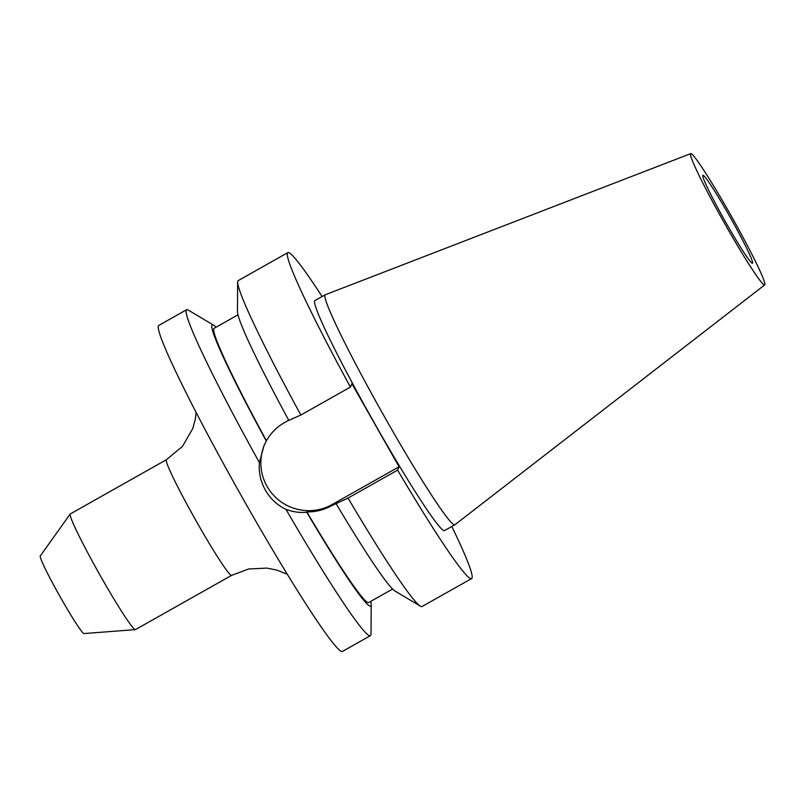 <?xml version="1.0" encoding="UTF-8"?>
<svg xmlns="http://www.w3.org/2000/svg" width="805" height="805" viewBox="0 0 805 805"><rect width="100%" height="100%" fill="white"/><g stroke="black" fill="none" stroke-linecap="round" stroke-linejoin="round"><path stroke-width="1.21" d="M729.28 215.66A50.484 3.17 60.6 0 0 702.876 175.309A50.484 3.17 60.6 0 0 726.1 222.915A50.484 3.17 60.6 0 0 752.494 263.255A50.484 3.17 60.6 0 0 729.28 215.66M166.394 459.725L70.287 513.952A66.382 4.166 60.6 0 0 70.186 514.043A66.382 4.166 60.6 0 0 100.806 576.541A66.382 4.166 60.6 0 0 135.401 629.621A66.382 4.166 60.6 0 0 135.512 629.58L231.629 575.354A66.382 4.166 -119.4 0 1 196.923 522.314A66.382 4.166 -119.4 0 1 166.394 459.725L182.504 446.373L192.858 428.371L195.404 418.67L196.118 412.532M70.186 514.043L40.25 555.993A44.547 2.797 60.6 0 0 60.798 597.934A44.547 2.797 60.6 0 0 84.012 633.555L135.401 629.621M725.315 224.696A75.358 4.729 60.6 0 0 764.75 284.89A75.358 4.729 60.6 0 0 730.055 213.868A75.358 4.729 60.6 0 0 690.7 153.634A75.358 4.729 60.6 0 0 725.315 224.696M690.7 153.634L325.24 294.771A132.01 8.292 60.6 0 0 325.18 294.801A132.01 8.292 60.6 0 0 385.887 419.254A132.01 8.292 60.6 0 0 454.906 524.749A132.01 8.292 60.6 0 0 454.966 524.699L764.75 284.89M325.18 294.801L314.846 300.627A132.01 8.292 60.6 0 0 375.553 425.08A132.01 8.292 60.6 0 0 444.571 530.565L454.906 524.749M216.042 327.222A161.372 10.133 60.6 0 0 213.567 325.15L188.249 310.076A187.092 11.743 60.6 0 0 186.589 309.734L158.716 325.472A187.092 11.743 60.6 0 0 244.75 501.857A187.092 11.743 60.6 0 0 342.578 651.366L370.451 635.638A187.092 11.743 60.6 0 0 371.025 634.038L371.216 604.575A161.372 10.133 60.6 0 0 370.713 601.395M322.101 296.542A187.092 11.743 60.6 0 0 287.777 252.649L238.22 280.613A187.092 11.743 60.6 0 0 237.646 282.213L237.455 311.676A161.372 10.133 60.6 0 0 288.804 420.391L300.869 415.028L350.427 387.064L351.896 383.713L399.079 466.769L397.61 470.12L348.042 498.084L331.72 505.621C324.013 509.927 315.721 512.02 306.856 511.91L306.725 512.201C300.325 512.956 293.412 512.02 285.986 509.394A187.092 11.743 60.6 0 0 370.451 635.638M285.986 509.394C277.182 505.107 270.329 498.718 265.409 490.205C260.619 481.632 258.616 472.424 259.401 462.583L263.899 445.91L266.435 440.738C270.782 433.06 276.819 427.002 284.547 422.565L288.703 420.22M186.589 309.734A187.092 11.743 60.6 0 0 259.401 462.583M213.567 325.15A161.372 10.133 60.6 0 0 266.304 441.039M306.725 512.201A161.372 10.133 60.6 0 0 371.216 604.575M306.856 511.91A157.398 9.881 60.6 0 0 368.771 602.492L392.639 589.029M237.958 314.856L214.09 328.319A157.398 9.881 60.6 0 0 266.435 440.738M335.977 503.447A161.372 10.133 60.6 0 0 395.104 591.101L420.421 606.175A187.092 11.743 60.6 0 0 422.082 606.507L471.639 578.554A187.092 11.743 60.6 0 0 451.826 526.48M348.042 498.084A187.092 11.743 60.6 0 0 420.421 606.175M237.646 282.213A187.092 11.743 60.6 0 0 300.869 415.028M397.61 470.12A187.092 11.743 60.6 0 0 471.639 578.554M287.777 252.649A187.092 11.743 60.6 0 0 350.427 387.064M399.079 466.769L332.224 504.494A47.817 47.666 23.7 0 1 264.412 444.773M331.72 505.621L332.224 504.494M231.629 575.354L248.725 568.964L266.858 568.109L276.759 570.061L287.405 574.327"/></g></svg>
